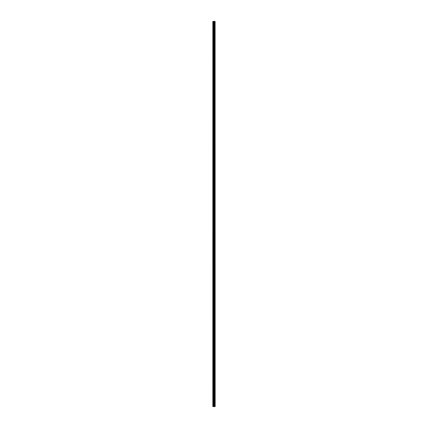 <?xml version="1.0" encoding="UTF-8"?>
<svg xmlns="http://www.w3.org/2000/svg" width="428" height="428" viewBox="0 0 428 428"><rect width="100%" height="100%" fill="white"/><g stroke="black" fill="none" stroke-linecap="round" stroke-linejoin="round"><path stroke-width="0.64" d="M215.102 21.4L215.156 406.6L215.102 21.4L212.844 21.4L212.844 406.6L212.978 21.4M212.978 406.6L215.102 406.6M215.059 406.6L215.059 21.4M214.326 406.6L214.326 21.4M214.284 406.6L214.284 21.4M214.851 406.6L214.851 21.4M214.829 406.6L214.829 21.4M214.808 406.6L214.808 21.4M214.76 406.6L214.76 21.4M214.621 406.6L214.621 21.4M214.578 406.6L214.578 21.4M214.556 406.6L214.556 21.4M214.535 406.6L214.535 21.4M214.187 406.6L214.187 21.4M214.091 406.6L214.091 21.4M213.888 406.6L213.888 21.4M213.791 406.6L213.791 21.4M213.422 406.6L213.422 21.4M213.326 406.6L213.326 21.4"/></g></svg>
